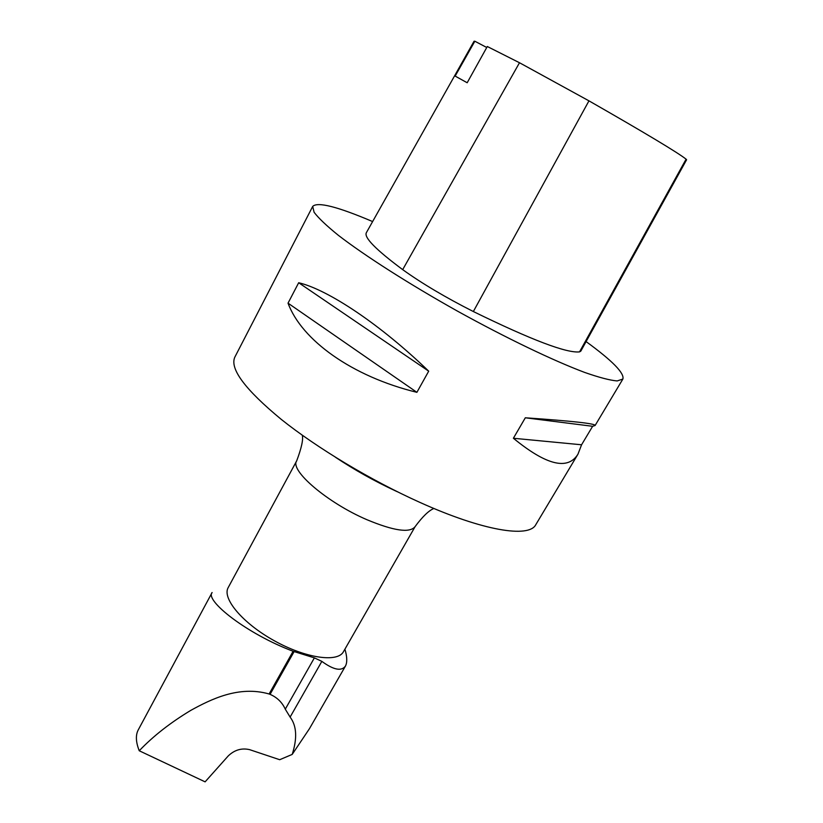 <?xml version="1.0" encoding="UTF-8"?>
<svg xmlns="http://www.w3.org/2000/svg" width="823" height="823" viewBox="0 0 823 823"><rect width="100%" height="100%" fill="white"/><g stroke="black" fill="none" stroke-linecap="round" stroke-linejoin="round"><path stroke-width="1.23" d="M344.909 649.182C347.162 656.723 347.357 662.33 345.485 666.013L309.427 728.725L292.186 754.424L279.707 759.711L249.575 749.64C241.653 747.829 234.565 749.907 228.28 755.884L205.112 781.85L139.241 750.761C153.119 736.184 170.31 722.717 190.813 710.362C210.781 699.396 238.845 685.292 269.111 693.984L293.111 651.271C246.746 633.823 204.783 600.523 212.108 592.529L138.202 729.98C135.486 735.217 135.836 742.14 139.241 750.761M345.485 666.013C341.504 671.517 333.624 669.973 321.844 661.373L314.376 657.875L293.111 651.271M415.07 526.72L343.448 651.734C337.656 662.824 305.487 658.205 274.131 640.654C242.692 623.258 221.819 598.352 228.197 587.581L296.702 460.839C289.429 470.211 327.359 502.75 366.749 519.632C393.682 530.866 409.792 533.222 415.07 526.72C422.508 516.638 428.783 510.558 433.906 508.47M292.186 754.424C297.401 738.293 296.712 725.845 290.118 717.09L285.283 709.169C282.166 702.338 277.094 697.4 270.067 694.355L269.111 693.984M294.068 651.672L270.067 694.355M519.498 62.743L588.959 100.848C645.335 133.11 677.71 152.553 686.094 159.168L686.598 159.765L580.812 351.133L579.546 351.874C566.749 353.355 531.36 339.909 473.348 311.536C445.49 297.422 421.932 283.451 402.684 269.635C375.772 249.616 363.673 237.271 366.4 232.621L474.038 41.263L474.84 41.222L455.16 76.086L467.186 82.753L487.298 46.51L519.498 62.743L402.684 269.635M474.84 41.222L486.753 47.497M586.089 341.586C612.363 360.741 624.616 373.231 622.867 379.053L617.137 380.946C609.925 380.308 599.154 377.49 584.803 372.48C553.416 360.711 506.166 338.058 457.526 311.156C409.041 284.007 364.887 255.778 338.346 235.306C326.525 225.749 318.45 218.074 314.108 212.283L312.699 206.419C317.462 201.553 337.43 206.594 372.613 221.562M577.972 454.152L581.573 444.78L592.622 426.293L595.091 425.512C595.811 423.639 572.551 421.067 525.321 417.786L513.387 438.258C546.349 465.262 567.88 470.561 577.972 454.152L535.783 524.704C529.024 538.221 482.926 530.917 419.658 502.287C370.864 480.334 316.989 447.969 281.168 419.308C245.089 389.485 229.638 368.776 234.802 357.182L312.699 206.419M288.029 303.162C301.681 340.146 351.997 376.481 416.901 392.334L428.701 371.173C380.514 324.601 328.068 289.645 298.677 282.742L288.029 303.162L416.901 392.334M513.387 438.258L581.573 444.78M525.321 417.786L592.622 426.293M298.677 282.742L428.701 371.173M290.118 717.09L321.844 661.373M285.283 709.169L314.376 657.875M686.094 159.168L579.546 351.874M588.959 100.848L473.348 311.536M622.867 379.053L595.091 425.512M397.612 491.866L395.071 490.693C374.496 481.126 354.631 469.984 335.486 457.279M296.702 460.839C301.547 447.897 303.409 439.348 302.278 435.213"/></g></svg>
